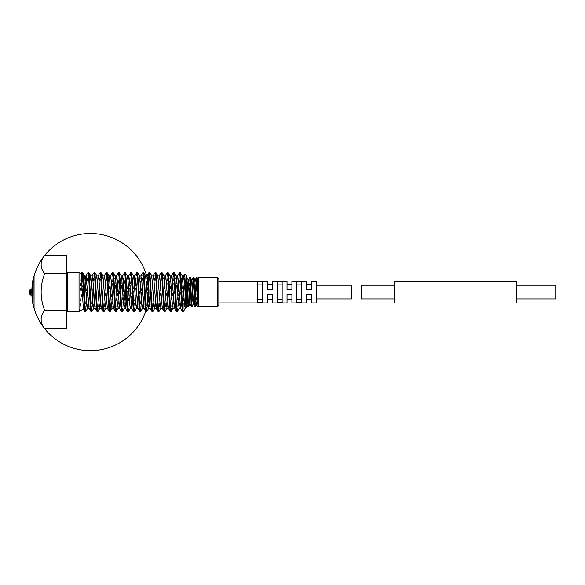 <?xml version="1.0" encoding="UTF-8"?>
<svg xmlns="http://www.w3.org/2000/svg" width="585" height="585" viewBox="0 0 585 585"><rect width="100%" height="100%" fill="white"/><g stroke="black" fill="none" stroke-linecap="round" stroke-linejoin="round"><path stroke-width="0.44" stroke-dasharray="2.92 2.19" d="M301.684 284.917L301.684 302.664L301.684 281.495L301.684 284.917L301.684 281.495L296.807 281.495L296.807 302.664L296.807 299.242L296.807 302.664L301.684 302.664L301.684 284.917L296.807 284.917M282.16 284.917L282.16 302.664L282.16 281.495L282.16 284.917L282.16 281.495L277.275 281.495L277.275 302.664L277.275 299.242L277.275 302.664L282.16 302.664L282.16 284.917L277.275 284.917M262.628 284.917L262.628 302.664L262.628 281.495L262.628 284.917L262.628 281.495L257.744 281.495L257.744 302.664L257.744 299.242L257.744 302.664L262.628 302.664L262.628 284.917L257.744 284.917M196.209 305.268L197.481 278.124M198.681 277.429L198.681 304.054L198.242 306.423M195.617 279.199L194.82 285.056L194.929 279.623M83.436 278.855L79.852 311.14M85.3 277.875L85.966 275.937M84.021 303.827L84.591 292.076M32.665 281.092L32.665 303.059M30.574 289.151L30.574 295.008M33.908 276.456L33.908 307.703M34.054 292.076L34.054 307.703L34.054 292.076M44.672 255.433A49.25 24.621 180 0 0 44.672 273.751A49.25 49.25 0 0 0 44.672 310.401A49.25 24.621 0 0 0 44.672 328.719M34.054 275.966L34.054 308.185M66.273 292.076L66.273 271.572L66.273 292.076M218.863 278.891L218.863 305.26M217.401 277.429L217.401 306.723M272.391 281.217L272.391 289.633L272.391 284.507L272.391 289.633L267.513 289.633L267.513 281.217M291.922 281.217L291.922 289.633L291.922 284.507L291.922 289.633L287.038 289.633L287.038 281.217M311.454 281.217L311.454 289.633L311.454 284.507L311.454 289.633L306.569 289.633L306.569 281.217M316.514 281.217L316.514 302.942M79.969 311.001L82.631 272.544M81.783 272.617L80.335 292.076L81.154 273.773M79.041 272.544L79.041 292.076L80.335 292.076M178.922 288.61L180.282 272.544M179.434 272.617L178.498 282.299M171.208 311.534L174.176 272.544M165.102 311.534L168.078 272.544M167.23 272.617L164.253 311.608M158.996 311.534L161.972 272.544M161.124 272.617L158.147 311.608M152.897 311.534L155.866 272.544M155.018 272.617L152.049 311.608M148.239 292.076L148.407 288.61M149.38 274.058L149.767 272.544M147.983 282.299L146.711 305.889L145.943 311.608M142.309 288.61L143.661 272.544M142.813 272.617L141.365 292.076M134.587 311.534L137.563 272.544M136.714 272.617L133.738 311.608M130.097 288.61L131.457 272.544M130.609 272.617L127.632 311.608M123.998 288.61L125.351 272.544M124.503 272.617L123.574 282.299M117.892 288.61L119.252 272.544M118.404 272.617L115.428 311.608M111.106 301.86L113.146 272.544M112.298 272.617L109.329 311.608M104.071 311.534L107.048 272.544M106.199 272.617L103.223 311.608M99.413 292.076L100.942 272.544M100.093 272.617L97.117 311.608M93.315 292.076L94.836 272.544M93.988 272.617L92.54 292.076M87.209 292.076L88.737 272.544M87.889 272.617L86.441 292.076M183.778 293.187L183.332 305.787L182.564 311.608M183.332 305.787L183.332 311.608M177.306 311.534L178.754 292.076M177.986 292.076L176.458 311.608M171.88 292.076L170.359 311.608M140.692 311.534L141.621 301.86M141.197 295.542L139.844 311.608M128.481 311.534L129.928 292.076M122.382 311.534L123.83 292.076M123.055 292.076L121.534 311.608M116.276 311.534L117.724 292.076M97.966 311.534L98.902 301.86M91.867 311.534L92.803 301.86M92.371 295.542L91.019 311.608M85.761 311.534L86.697 301.86M86.273 295.542L84.913 311.608M186.381 275.601L186.381 307.11M184.721 274.014L184.304 278.774M195.383 306.701L197.065 277.429M194.929 306.723L196.604 277.458M191.968 306.701L193.642 277.429M191.507 306.723L193.189 277.458M188.553 306.701L190.227 277.429M188.092 306.723L189.774 277.458M198.344 306.723L198.681 304.054M351.49 285.239L351.49 298.913M186.776 304.471L187.661 292.076M190.191 304.471L191.083 292.076M193.606 304.471L194.834 284.851M186.418 304.471L186.381 277.429L186.447 304.368M186.6 303.535L188.129 279.681M190.659 292.076L191.544 279.681M194.074 292.076L194.834 279.857M186.381 281.619L186.812 277.429M183.522 311.352L184.794 306.65M185.759 300.434L186.381 296.098M79.041 292.076L80.013 292.076M311.454 302.942L311.454 294.518L306.569 294.518L306.569 302.942M291.922 302.942L291.922 294.518L287.038 294.518L287.038 302.942M272.391 302.942L272.391 294.518L267.513 294.518L267.513 302.942M66.273 255.433L66.273 328.719M32.665 292.076L32.665 295.008L32.665 292.076M66.273 273.751L44.672 273.751M66.273 310.401L44.672 310.401M262.628 299.242L257.744 299.242M282.16 299.242L277.275 299.242M301.684 299.242L296.807 299.242M267.513 289.633L267.513 284.507L267.513 289.633L272.391 289.633L267.513 289.633M272.391 294.518L267.513 294.518L272.391 294.518L272.391 299.644L272.391 294.518M287.038 289.633L287.038 284.507L287.038 289.633L291.922 289.633L287.038 289.633M291.922 294.518L287.038 294.518L291.922 294.518L291.922 299.644L291.922 294.518M306.569 289.633L306.569 284.507L306.569 289.633L311.454 289.633L306.569 289.633M311.454 294.518L306.569 294.518L311.454 294.518L311.454 299.644L311.454 294.518M394.634 303.059L394.634 281.092M361.252 298.913L361.252 285.239M516.694 303.059L516.694 281.092M555.75 298.913L555.75 285.239M394.634 292.076L394.634 298.913L394.634 292.076M67.253 272.544L67.253 311.608M182.944 280.566L181.416 303.549L180.56 308.222M176.845 280.566L175.317 303.549L174.454 308.222M171.405 275.937L169.211 303.549L168.356 308.222M165.299 275.937L163.113 303.549L162.25 308.222M159.2 275.937L157.138 301.86M153.095 275.937L150.901 303.549L150.045 308.222M146.996 275.937L144.802 303.549L143.939 308.222M140.89 275.937L138.696 303.549L137.841 308.222M134.126 280.566L132.598 303.549L131.735 308.222M128.02 280.566L126.492 303.549L125.636 308.222M121.914 280.566L120.386 303.549L119.53 308.222M115.815 280.566L114.287 303.549L113.424 308.222M110.375 275.937L108.181 303.549L107.326 308.222M104.269 275.937L102.082 303.549L101.22 308.222M98.17 275.937L95.977 303.549L95.121 308.222M92.064 275.937L89.871 303.549L89.015 308.222M85.3 280.566L84.759 288.237M186.381 298.284L185.335 308.222M181.291 282.299L179.229 308.222M176.18 275.937L175.324 280.603L173.131 308.222M170.074 275.937L168.663 288.61M167.69 303.593L167.025 308.222M163.975 275.937L163.113 280.603L160.919 308.222M157.87 275.937L157.014 280.603L155.486 303.593M151.771 275.937L150.908 280.603L149.38 303.593M145.665 275.937L144.809 280.603L143.281 303.593M139.559 275.937L138.703 280.603L137.175 303.593M133.46 275.937L132.598 280.603L130.404 308.222M127.354 275.937L125.943 288.61M124.971 303.593L124.305 308.222M121.256 275.937L120.393 280.603L118.199 308.222M115.15 275.937L114.294 280.603L112.101 308.222M108.057 282.299L105.995 308.222M102.945 275.937L102.082 280.603L100.554 303.593M96.839 275.937L95.984 280.603L94.456 303.593M89.746 282.299L88.35 303.593M186.593 303.535L187.237 292.076M194.82 285.056L194.498 292.076M188.158 279.791L188.48 282.621M189.869 304.368L189.372 292.076M191.873 279.791L192.363 292.076M193.584 304.368L192.794 292.076"/><path stroke-width="0.88" d="M301.684 299.242L296.807 299.242M282.16 299.242L277.275 299.242M262.628 299.242L257.744 299.242M197.467 278.131L198.681 306.496L198.681 277.429L197.481 278.124L197.094 277.458L198.681 306.496M194.834 279.857L196.187 305.282L198.154 306.423L196.275 282.804L195.617 279.199L194.915 279.601M84.591 292.076L85.3 277.875M88.35 303.593L87.684 308.222L89.015 308.222L86.061 275.849L84.759 276.288L84.43 275.659L83.436 278.855M83.414 309.085L79.852 311.14L79.041 308.697L79.041 272.544L81.154 273.773L83.377 309.026L84.832 311.534L82.624 278.27L81.863 272.544L81.096 273.809M83.443 309.063L84.021 303.827M30.574 292.076L30.574 289.151A3.905 3.905 0 0 0 30.574 295.008L30.574 292.076M33.908 307.703L32.665 303.059L32.665 281.092L33.908 276.456L34.054 307.703M66.273 273.751L66.273 328.719L44.672 328.719A58.588 58.588 0 0 1 34.054 308.185L34.054 275.966A58.588 58.588 0 0 1 44.672 255.433A49.25 24.621 180 0 0 44.672 273.751L66.273 273.751L66.273 255.433L44.672 255.433M217.401 277.429L217.401 306.723L218.863 305.26L218.863 278.891L217.401 277.429L198.681 277.429M218.863 302.942L267.513 302.942L267.513 294.518L272.391 294.518L272.391 302.942L287.038 302.942L287.038 294.518L291.922 294.518L291.922 302.942L306.569 302.942L306.569 294.518L311.454 294.518L311.454 302.942L316.514 302.942L316.514 281.217L311.454 281.217L311.454 289.633L306.569 289.633L306.569 281.217L291.922 281.217L291.922 289.633L287.038 289.633L287.038 281.217L272.391 281.217L272.391 289.633L267.513 289.633L267.513 281.217L218.863 281.217M257.744 281.495L257.744 302.664L262.628 302.664L262.628 281.495L257.744 281.495M277.275 281.495L277.275 302.664L282.16 302.664L282.16 281.495L277.275 281.495M296.807 281.495L296.807 302.664L301.684 302.664L301.684 281.495L296.807 281.495M81.863 272.544L82.712 272.617L83.399 278.27L84.92 305.889L85.681 311.608L87.684 308.222L86.829 303.549L84.759 276.288M178.754 292.076L178.922 288.61M183.332 311.608L182.483 311.534L181.796 305.889L180.275 278.27L179.507 272.544L180.355 272.617L181.043 278.27L181.803 292.076C182.315 303.937 182.82 310.445 183.332 311.608L185.335 308.222L184.472 303.549L182.286 275.937L181.291 282.299M179.507 272.544L177.511 275.937L176.845 280.566M178.498 282.299L177.986 292.076M177.226 311.608L176.377 311.534L175.697 305.889L174.169 278.27L173.409 272.544L174.257 272.617L174.937 278.27L176.465 305.889L177.226 311.608L179.229 308.222L178.374 303.549L176.845 280.603L176.18 275.937L174.257 272.617M173.409 272.544L171.88 292.076M171.127 311.608L170.279 311.534L169.591 305.889L168.07 278.27L167.303 272.544L168.151 272.617L168.838 278.27L170.367 305.889L171.127 311.608L173.131 308.222L172.268 303.549L170.747 280.603L170.074 275.937L168.151 272.617M167.303 272.544L165.299 275.937L163.975 275.937L162.052 272.617L164.261 305.889L165.102 311.534L167.025 308.222L166.169 303.549L163.975 275.937M165.021 311.608L164.173 311.534L163.493 305.889L161.965 278.27L161.204 272.544L162.052 272.617M161.204 272.544L159.2 275.937L157.87 275.937L155.946 272.617L158.155 305.889L158.996 311.534L160.919 308.222L160.063 303.549L157.87 275.937M158.923 311.608L158.074 311.534L157.387 305.889L155.859 278.27L155.098 272.544L155.946 272.617M155.098 272.544L153.095 275.937L151.771 275.937L149.84 272.617L152.056 305.889L152.897 311.534L154.82 308.222L153.957 303.549L151.771 275.937M148.407 288.61L149.38 274.058M152.817 311.608L151.968 311.534L151.281 305.889L149.76 278.27L148.992 272.544L149.84 272.617M148.992 272.544L147.983 282.299M141.621 301.86L142.309 288.61M146.711 311.608L145.862 311.534L145.182 305.889L143.654 278.27L142.894 272.544L143.742 272.617L144.422 278.27L145.95 305.889L146.711 311.608L148.239 292.076M142.894 272.544L140.89 275.937L139.559 275.937L137.636 272.617L139.852 305.889L140.692 311.534L142.616 308.222L141.753 303.549L139.559 275.937M140.612 311.608L139.764 311.534L139.076 305.889L137.555 278.27L136.788 272.544L137.636 272.617M136.788 272.544L134.784 275.937L134.126 280.566M129.928 292.076L130.097 288.61M134.506 311.608L133.658 311.534L132.978 305.889L131.449 278.27L130.689 272.544L131.537 272.617L132.217 278.27L133.746 305.889L134.506 311.608L136.51 308.222L135.654 303.549L134.126 280.603L133.46 275.937L131.537 272.617M130.689 272.544L128.685 275.937L128.02 280.566M123.83 292.076L123.998 288.61M128.407 311.608L127.559 311.534L126.872 305.889L125.344 278.27L124.583 272.544L125.431 272.617L126.119 278.27L127.64 305.889L128.407 311.608L130.404 308.222L129.548 303.549L128.02 280.603L127.354 275.937L125.431 272.617M124.583 272.544L122.579 275.937L121.914 280.566M123.574 282.299L123.055 292.076M117.724 292.076L117.892 288.61M122.302 311.608L121.453 311.534L120.766 305.889L119.245 278.27L118.477 272.544L119.333 272.617L120.013 278.27L121.541 305.889L122.302 311.608L124.305 308.222L123.45 303.549L121.921 280.603L121.256 275.937L119.333 272.617M118.477 272.544L116.481 275.937L115.815 280.566M116.196 311.608L115.347 311.534L114.667 305.889L113.139 278.27L112.379 272.544L113.227 272.617L113.907 278.27L115.435 305.889L116.196 311.608L118.199 308.222L117.344 303.549L115.815 280.603L115.15 275.937L113.227 272.617M112.379 272.544L110.375 275.937L108.949 275.849L108.057 282.299M110.097 311.608L109.249 311.534L108.561 305.889L107.04 278.27L106.273 272.544L107.121 272.617L107.808 278.27L109.337 305.889L110.097 311.608L111.106 301.86M106.273 272.544L104.269 275.937L102.945 275.937L101.022 272.617L103.231 305.889L104.071 311.534L105.995 308.222L105.139 303.549L102.945 275.937M103.991 311.608L103.143 311.534L102.463 305.889L100.934 278.27L100.174 272.544L101.022 272.617M100.174 272.544L98.17 275.937L96.839 275.937L94.916 272.617L97.125 305.889L97.966 311.534L99.889 308.222L99.033 303.549L96.839 275.937M97.892 311.608L97.044 311.534L96.357 305.889L94.829 278.27L94.068 272.544L94.916 272.617M94.068 272.544L92.064 275.937L90.646 275.849L89.746 282.299M91.786 311.608L90.938 311.534L90.251 305.889L88.73 278.27L87.969 272.544L88.818 272.617L89.498 278.27L91.026 305.889L91.786 311.608L93.79 308.222L92.935 303.549L91.406 280.603L90.741 275.937L88.818 272.617M87.969 272.544L85.966 275.937L85.3 280.566M141.365 292.076L141.197 295.542M98.902 301.86L99.413 292.076M92.803 301.86L93.315 292.076M92.54 292.076L92.371 295.542M86.697 301.86L87.209 292.076M86.441 292.076L86.273 295.542M85.681 311.608L84.832 311.534M185.335 308.222L186.381 307.959L186.381 275.601L184.721 274.014L183.61 275.937L182.944 280.566M186.381 306.277L184.78 273.992M184.304 278.774L183.778 293.187M195.558 279.264L196.604 277.458L197.094 277.458M196.633 277.429L197.489 292.076C197.891 303.454 198.271 311.096 198.681 304.054M191.573 279.791L191.726 280.624L193.189 277.458L193.679 277.458L195.353 306.723L196.209 305.268M193.218 277.429L194.359 299.403L194.9 306.701L195.353 306.723M188.158 279.791L188.304 280.624L189.774 277.458L190.257 277.458L191.939 306.723L193.43 303.535L193.584 304.368M189.803 277.429L190.937 299.403L191.478 306.701L191.939 306.723M198.132 306.379L217.401 306.723M186.381 304.536L186.381 300.961L186.776 304.471L188.063 306.701L186.381 277.429L186.842 277.458L187.383 284.756L188.516 306.723L190.015 303.535L190.162 304.368M188.063 306.701L188.516 306.723M316.514 298.913L351.49 298.913L351.49 285.239L316.514 285.239M188.48 279.681L190.191 304.471L191.478 306.701M191.902 279.681L193.606 304.471L194.9 306.701M186.418 304.471L186.6 303.535M186.842 277.458L188.129 279.681L189.84 304.471M190.257 277.458L191.544 279.681L193.255 304.471M79.041 308.697L79.582 311.608L79.969 311.001M184.794 306.65L185.759 300.434M44.672 328.719A49.25 24.621 0 0 1 44.672 310.401A49.25 49.25 0 0 1 44.672 273.751M66.273 310.401L44.672 310.401M262.628 284.917L257.744 284.917M282.16 284.917L277.275 284.917M301.684 284.917L296.807 284.917M394.634 285.239L361.252 285.239L361.252 298.913L394.634 298.913M516.694 281.092L516.694 303.059L394.634 303.059L394.634 281.092L516.694 281.092M516.694 285.239L555.75 285.239L555.75 298.913L516.694 298.913M79.582 311.608L67.253 311.608L67.253 272.544L66.273 271.572M186.381 307.11L183.705 275.849L182.286 275.937L180.355 272.617M179.229 308.222L180.56 308.222L178.366 280.603L177.606 275.849L176.18 275.937M173.131 308.222L174.454 308.222L172.261 280.603L171.5 275.849L170.074 275.937M167.025 308.222L168.356 308.222L166.162 280.603L165.299 275.937M160.919 308.222L162.25 308.222L160.056 280.603L159.2 275.937M157.138 301.86L156.151 308.222L153.957 280.603L153.095 275.937M149.38 303.593L148.714 308.222L150.045 308.222L147.091 275.849L145.665 275.937L143.742 272.617M143.281 303.593L142.616 308.222L143.939 308.222L141.745 280.603L140.89 275.937M137.175 303.593L136.51 308.222L137.841 308.222L135.647 280.603L134.886 275.849L133.46 275.937M130.404 308.222L131.735 308.222L129.541 280.603L128.78 275.849L127.354 275.937M124.305 308.222L125.636 308.222L123.442 280.603L122.674 275.849L121.256 275.937M118.199 308.222L119.53 308.222L117.336 280.603L116.576 275.849L115.15 275.937M107.121 272.617L109.044 275.937L109.717 280.603L111.238 303.549L112.006 308.302L113.424 308.222L111.23 280.603L110.375 275.937M105.995 308.222L107.326 308.222L105.132 280.603L104.269 275.937M100.554 303.593L99.889 308.222L101.22 308.222L99.026 280.603L98.17 275.937M94.456 303.593L93.79 308.222L95.121 308.222L92.927 280.603L92.064 275.937M168.663 288.61L167.69 303.593M155.486 303.593L154.82 308.222L156.151 308.222L158.074 311.534M146.791 311.534L148.714 308.222L147.859 303.549L145.665 275.937M125.943 288.61L124.971 303.593M85.483 276.266L84.43 275.659M32.665 289.151L30.574 289.151M34.054 308.185A58.588 58.588 0 0 0 132.502 332.806A58.588 58.588 0 0 0 104.591 235.236A58.588 58.588 0 0 0 34.054 308.185A58.588 58.588 0 0 0 132.502 332.806A58.588 58.588 0 0 0 104.591 235.236A58.588 58.588 0 0 0 34.054 308.185M67.253 311.608L66.273 312.58M79.041 272.544L67.253 272.544M186.747 304.368L186.593 303.535M188.48 282.621L188.948 292.076M193.679 277.458L194.929 279.623M180.56 308.222L182.483 311.534M174.454 308.222L176.377 311.534M171.405 275.937L173.328 272.617M168.356 308.222L170.279 311.534M162.25 308.222L164.173 311.534M150.045 308.222L151.968 311.534M146.996 275.937L148.919 272.617M143.939 308.222L145.862 311.534M137.841 308.222L139.764 311.534M131.735 308.222L133.658 311.534M125.636 308.222L127.559 311.534M119.53 308.222L121.453 311.534M113.424 308.222L115.347 311.534M107.326 308.222L109.249 311.534M101.22 308.222L103.143 311.534M95.121 308.222L97.044 311.534M89.015 308.222L90.938 311.534M112.101 308.222L110.177 311.534M84.569 275.82L82.712 272.617M32.665 295.008L30.574 295.008M272.391 284.507L267.513 284.507M272.391 299.644L267.513 299.644M291.922 284.507L287.038 284.507M291.922 299.644L287.038 299.644M311.454 284.507L306.569 284.507M311.454 299.644L306.569 299.644"/></g></svg>
